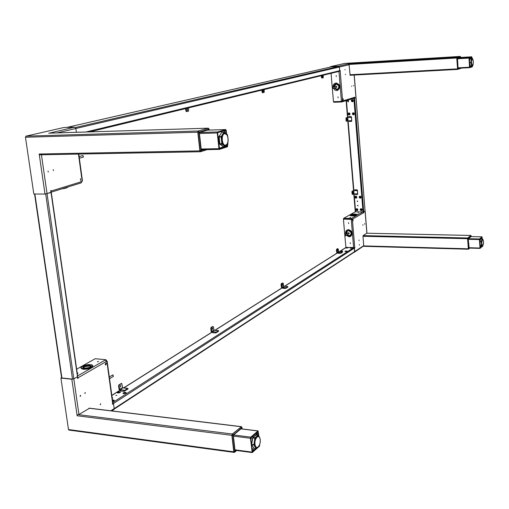 <?xml version="1.0" encoding="UTF-8"?>
<svg xmlns="http://www.w3.org/2000/svg" width="509" height="509" viewBox="0 0 509 509"><rect width="100%" height="100%" fill="white"/><g stroke="black" fill="none" stroke-linecap="round" stroke-linejoin="round"><path stroke-width="0.76" d="M48.069 171.062L48.215 172.093L48.069 171.062M53.286 169.599L53.369 170.63L53.286 169.599M80.607 180.708L80.454 178.602L80.607 180.708M50.887 192.205L51.193 190.544L50.671 190.71L50.938 192.561L45.002 194.056L39.333 154.959L39.925 154.806M78.78 154.062L82.445 180.822L81.86 181.096L82.032 181.522L81.968 181.058M208.391 128.249L198.224 131.004L197.785 132.206L25.463 137.252L33.823 194.018L45.002 194.056M25.463 137.252L25.978 136.151L63.65 127.555L74.588 127.18L75.86 128.51L76.382 132.289L75.86 128.51L57.059 132.894M200.374 151.733L39.874 154.806L39.199 154.011L39.333 154.959L40.955 154.787M197.785 132.206L199.884 150.874L200.756 151.663M207.608 130.126L199.681 132.372M49.793 133.123L48.877 133.161M226.613 134.096L226.206 130.31L225.735 129.572L217.623 131.965L217.26 132.97L218.965 148.653L219.513 149.379L227.51 146.764L228.153 140.605M226.219 133.803L225.684 130.291L217.788 132.633L217.648 133.04L219.5 148.66L227.351 146.108L227.288 143.792M49.354 133.135L74.588 127.18M51.263 191.009L81.924 181.541L81.02 182.877M208.614 130.088L208.168 129.859L199.872 132.245L199.433 133.447L201.195 149.124L201.774 149.996L202.671 149.729M204.453 149.691L201.068 150.556L199.006 132.175L208.817 129.146L208.245 128.255L209.091 129.229L208.569 128.332M208.296 128.243L198.453 131.029L197.976 132.327L200.043 150.721L200.705 151.663M208.187 128.255L198.453 131.029M207.118 149.633L200.832 151.65L200.107 150.721L198.039 132.327L198.516 131.029L199.095 131.933M201.558 149.92L202.143 149.735M217.89 135.318L217.725 133.772M224.552 132.575L224.068 131.78L223.699 132.206M219.175 147.133L219.01 145.593M219.296 148.221L224.444 146.547M225.786 146.115L226.41 145.084M225.112 132.989L224.501 130.641M218.972 136.635L221.714 132.378L219.093 136.609L219.913 144.174L219.519 143.792M227.701 136.361L227.383 134.662L224.087 132.232L221.879 132.257L218.825 136.743L221.199 136.552L223.82 132.315M224.577 133.231L224.062 133.307C220.295 134.109 221.097 145.93 224.883 145.51L224.959 145.504M218.787 137.067L219.481 143.78L221.835 143.723L221.116 137.048L218.749 137.023M225.341 146.497L223.241 146.541L225.341 146.497L222.019 144.13L219.913 144.174L222.923 146.344M226.632 144.721L225.436 146.528M221.199 136.552L221.116 137.048M221.835 143.723L222.019 144.13M218.787 136.997L219.481 143.78L223.438 146.535M82.91 155.538L83.368 157.09M77.279 373.504L78.093 373.091L77.209 373.021M97.365 361.804L98.555 361.403L97.365 361.804M100.216 404.413L100.438 404.712L100.597 403.732L100.216 404.413M84.818 393.196L85.054 393.508L85.207 392.509L84.818 393.196M80.047 396.085L80.282 396.396L80.683 395.697L80.441 395.385L80.047 396.085M106.406 363.642L105.649 365.036L105.153 364.368L105.917 362.974L106.406 363.642M106.521 361.085L106.54 360.289L105.948 360.232M107.164 361.288L112.883 403.071L112.464 404.305L113.513 403.631L112.394 403.815M76.655 369.184L95.189 358.711L105.808 359.71L105.344 359.978L106.623 361.727L107.151 361.225L106.635 361.015M69.192 429.997L68.486 429.526L60.915 378.079L71.839 379.243L73.811 378.849L77.406 376.781L77.654 378.492L78.138 378.212L77.61 378.155M113.513 403.631L114.194 408.619L113.781 409.624L111.834 410.903M60.915 378.079L61.583 377.748M241.482 426.758L232.295 434.018L231.9 435.354L233.758 451.827L234.102 452.406L233.911 451.706L234.541 452.285M78.138 378.212L77.451 376.323M89.444 408.282L78.959 414.498L77.012 414.905L77.133 415.758L77.273 414.924M258.877 436.137L258.082 430.894L250.759 437.148L250.434 438.268L252.222 452.584L259.52 446.139L259.749 444.319M258.451 435.36L257.955 431.613L250.778 438.141L252.241 451.655L255.785 448.817M105.808 359.71L105.878 360.181M106.203 360.487L106.54 360.289M241.68 428.877L241.164 428.673L233.803 434.826L233.415 436.156L234.967 450.001L235.311 450.58L235.692 450.363M236.195 450.433L234.853 451.394L233.033 435.17L232.142 435.481L232.562 434.037L241.202 426.841L241.972 427.535L241.622 426.847M241.419 426.752L232.505 434.031L232.085 435.469L233.911 451.706M232.085 435.469L233.968 451.712L234.853 451.394M236.621 450.49L234.865 452.017M252.063 450.001L252.572 448.798L252.292 448.314L251.917 448.639M250.931 439.579L251.44 438.383L251.153 437.893L250.784 438.211M256.498 434.82L256.542 433.21L256.18 434.781M257.452 434.94L257.147 432.275M252.165 450.955L254.392 448.633M251.65 444.472L254.023 448.512L256.04 448.792L253.959 445.044L251.885 444.58L253.908 444.586L254.888 438.141L252.871 437.886L251.637 444.452L253.813 448.416L256.142 448.868L257.675 447.551M253.908 444.586L253.959 445.044M251.662 444.325L252.649 437.855M258.018 436.086L257.948 436.073C255.556 436.735 254.373 439.509 254.405 444.395L256.447 447.825M259.596 444.771L259.278 446.113L258.464 446.845M259.902 438.014L260.284 440.202M256.307 434.858L253.056 437.473L255.066 437.727L258.209 435.036L259.196 436.722M255.066 437.727L254.888 438.141M256.142 448.868L253.813 448.416L251.834 444.745M258.095 435.08L255.887 434.864L252.788 437.549L251.662 444.351M83.037 367.905C84.532 366.69 86.74 366.117 89.673 366.181L90.971 366.537M112.527 375.19L113.017 374.891L113.221 376.367M330.895 66.946L338.797 66.45L339.376 67.003L339.688 70.713L339.28 71.317L89.629 131.876M75.86 128.503L339.376 67.003L338.51 66.176L348.226 63.93L349.079 64.745L350.147 75.281L457.597 69.409M322.401 76.967L322.35 76.051M322.655 77.19L322.541 75.803L322.655 77.19M321.313 75.676L321.472 77.495L322.216 78.004L323.215 77.756L323.247 75.205M321.752 75.567L321.917 77.47L321.472 77.495M321.752 78.03L322.178 78.004M322.197 78.004L321.917 77.47M187.217 108.856L187.293 110.345M187.42 108.71L187.566 110.472L187.42 108.71M186.809 111.554L185.874 110.917L185.607 108.602M185.874 110.917L186.409 110.898L186.129 108.474M188.591 107.883L188.54 111.147L186.854 111.56L186.409 110.898M263.108 90.424L263.172 91.607M263.306 90.227L263.458 91.779L263.306 90.227M262.848 92.708L262.04 92.142L261.836 90.106M262.04 92.142L262.523 92.123L262.313 89.991M264.203 89.533L264.165 92.396L262.879 92.714L262.523 92.123M45.689 193.961L50.906 192.332M61.805 377.576L61.926 377.983L72.494 379.11L73.811 378.849L77.508 376.724L51.046 192.529M346.686 119.036L346.712 119.825M347.176 119.329L346.934 120.079L346.896 118.762L347.176 119.329M346.693 121.199L346.056 120.735L346.05 117.865L348.62 117.382M346.05 117.865L347.488 117.503L347.762 120.837L346.724 121.206L346.298 118.489L345.872 118.502M346.476 117.853L346.298 118.489M353.526 190.551L347.787 120.83L351.681 120.69L351.407 117.344L347.488 117.503M351.681 120.69L351.509 117.28M351.477 117.293L350.981 117.356L351.102 116.548L351.49 117.095M348.843 117.433L348.97 116.625L348.843 117.433L350.981 117.356M348.97 116.625L351.102 116.548M348.939 120.779L349.365 121.447L348.894 120.754M349.117 120.773L351.255 120.703L351.496 121.377L351.795 120.805M349.365 121.447L351.496 121.377M358.088 205.636L357.477 205.63L358.088 205.636M358.012 205.871L357.7 205.312M357.738 201.329L357.127 201.322L357.738 201.329M357.655 201.564L357.35 201.004M365.08 210.968L356.026 97.728L353.672 98.282M365.125 211.006L363.019 211.948L355.276 211.795L353.844 193.878M354.27 98.186L342.169 101.851M352.743 193.013L352.743 192.256M352.699 192.771L352.953 193.28L353.208 192.504L352.953 191.988L352.699 192.771M352.323 194.419L353.78 193.897L353.513 190.652L352.107 191.161L351.929 191.817L352.107 193.98L352.699 194.413M354.633 190.525L352.107 191.161M351.929 191.817L352.355 191.817L352.533 193.986L352.107 193.98M352.75 194.425L352.533 193.986M352.355 191.817L352.527 191.161M353.513 190.652L357.382 190.621L357.649 193.872L353.78 193.897L355.276 211.795M357.477 190.525L357.649 193.872M355.117 193.859L357.223 193.865L357.464 194.495L357.757 193.954M355.352 194.489L357.464 194.495M357.445 190.544L356.962 190.621L357.083 189.806L357.464 190.347M354.849 190.621L354.97 189.806L354.849 190.621L356.962 190.621M354.97 189.806L357.083 189.806M337.696 250.88L337.664 249.569L337.696 250.88M337.626 248.627L338.275 249.066L338.491 251.548L337.092 252.432L336.875 249.938L336.443 249.925L336.627 249.225L337.69 248.647M337.989 253.1L336.659 252.413L336.443 249.925M337.435 249.811L337.416 250.651M336.627 249.225L337.562 248.647M337.06 249.238L336.875 249.938M337.092 252.432L341.011 252.738L342.404 251.853L338.491 251.548M340.966 253.196L342.442 252.311L342.404 251.853M341.055 253.196L341.011 252.738M338.135 253.31L338.409 252.655L338.135 253.31L340.89 253.24M338.409 252.655L340.578 252.725L340.305 253.38M340.96 253.113L340.578 252.725M112.209 398.153L112.788 397.853L112.165 397.796M116.809 395.385L115.887 395.442L116.809 395.385M117.649 393.005L120.245 392.464M123.375 393.642L125.977 393.107M112.661 401.442L114.022 400.774M346.152 248.08L347.908 247.883M340.826 251.459L342.602 251.249M344.911 251.382L347.106 251.09L345.916 250.937L344.905 251.306L345.178 251.611L346.928 251.382M350.44 248.207L352.196 248.004M113.921 409.293L114.194 408.619L113.494 403.491L112.826 402.632M113.043 403.573L112.883 403.198M114.162 409.128L354.48 252.019L354.429 248.099L353.87 247.539L346.056 247.412M120.658 385.135L120.646 387.037L120.658 385.135M121.397 383.57L118.966 384.779L118.565 385.886L119.049 389.43L119.965 390.435L120.741 390.524M118.565 385.886L119.131 385.943L119.615 389.493L122.624 387.597L121.766 383.531L118.966 384.779M120.378 386.885L120.62 385.16M119.131 385.943L119.532 384.842M122.624 387.597L127.772 388.412L124.775 390.32L119.615 389.493M127.772 388.412L127.854 389.067L124.75 390.963M124.864 390.976L124.775 390.32M121.352 389.945L124.202 390.257L123.623 391.338L124.584 391.071M124.737 390.848L124.202 390.257M120.773 391.027L123.623 391.338M124.883 388.1L127.727 388.405M127.772 388.437L127.905 388.952M286.033 288.196L286.077 287.687L287.82 286.58L283.558 286.166L281.808 287.273L281.534 284.506L281.063 284.486L281.292 283.691L282.641 282.966M283.239 287.547L285.606 287.668L285.263 288.425L285.937 288.259M286.026 288.107L285.606 287.668M282.902 288.304L285.263 288.425M216.274 332.644L216.312 332.078L218.552 330.653L213.882 330.08L211.629 331.499L211.273 328.394L210.758 328.356L211.057 327.427L212.832 326.511M213.207 331.849L215.797 332.04L215.358 332.931L216.147 332.727M216.261 332.549L215.797 332.04M212.768 332.74L215.358 332.931M215.727 330.443L218.304 330.634M282.565 285.492L282.527 284.028L282.565 285.492M282.559 282.934L283.284 283.411L283.558 286.166M282.769 288.037L281.337 287.248L281.063 284.486M282.285 284.219L282.228 285.314M281.292 283.691L282.463 282.959M281.763 283.71L281.534 284.506M281.808 287.273L286.077 287.687M286.128 288.202L287.871 287.089L287.82 286.58M212.603 329.412L212.584 327.758L212.603 329.412M212.705 326.454L213.532 326.982L213.882 330.08M212.667 332.377L211.929 332.32L211.114 331.461L210.758 328.356M212.31 327.898L212.196 329.278M211.057 327.427L212.565 326.492M211.572 327.465L211.273 328.394M211.629 331.499L216.312 332.078M216.376 332.651L218.622 331.225L218.552 330.653M338.059 97.836L337.976 96.875L338.059 97.836M336.277 76.573L336.194 75.599L336.277 76.573M345.102 69.504L344.994 69.854L345.102 69.504M345.496 74.314L345.388 74.67L345.496 74.314M351.776 85.989L351.668 86.339L351.776 85.989M353.64 85.467L353.532 85.811L353.64 85.467M342.761 99.49L343.002 98.727L343.308 99.319L343.06 100.082L342.761 99.49M333.796 86.893L335.915 84.138M334.356 101.685L333.745 101.711L333.789 102.29L341.762 101.953L342.659 100.699L341.399 100.877L341.444 101.386L333.471 101.724L332.313 88.095M332.269 87.612L331.066 73.385M339.637 71.018L340.19 70.986L340.152 70.503L339.681 70.617L339.376 67.003L349.079 64.745M355.982 97.677L354.62 98.167L354.525 97.047L353.812 98.237M330.526 67.023L330.494 66.654L338.51 66.176M354.092 98.084L354.62 98.167M460.168 56.423L456.91 57.345L456.764 58.007L457.616 69.409L456.872 58.077L457.031 57.364L460.181 56.416L344.695 63.409L460.181 56.416M330.494 66.654L344.695 63.409M471.996 58.344L471.773 56.785L459.958 57.492L457.597 58.172M340.19 70.986L342.544 100.737M471.773 56.785L469.126 57.568L469.005 58.115L469.527 67.207L469.692 67.665L472.333 66.806L472.416 65.731M471.881 58.35L471.76 57.193L469.133 58.179L469.705 67.252L472.276 66.412L472.301 65.769M341.762 101.953L341.444 101.386M339.598 71.088L340.076 71.018M341.965 101.889L341.876 100.846M460.537 57.46L457.661 58.109L457.521 58.77L458.062 67.888L458.265 68.435L458.819 68.263M461.02 68.308L457.769 69.364L456.91 58.077L457.069 57.364L460.384 56.512M460.289 56.448L460.658 57.046M471.099 58.395L470.933 58.02L470.806 58.465M469.635 66.984L470.151 66.666M470.704 66.634L471.678 65.954M471.264 58.382L471.086 57.396M470.189 57.663L469.635 57.905M470.144 57.873L469.603 57.835M469.966 58.732L469.336 61.761L469.883 58.751L472.441 58.319L469.966 58.732M471.728 65.947L470.297 65.896L471.658 65.82L470.908 62.652L469.546 62.734L470.297 65.896L469.425 63.32M472.015 58.592L471.964 58.592C471.315 58.885 471.016 60.17 471.073 62.448L472.263 65.655M472.963 65.057L472.855 65.591L470.38 66.024M470.99 58.42L472.447 58.312L472.645 58.942M469.387 62.696L470.889 62.352L471.258 58.828L469.902 58.904L469.374 62.473M336.678 86.206L336.767 87.268L336.678 86.206M337.321 89.393L334.54 87.892M333.058 86.924C333.045 84.933 333.898 83.661 335.616 83.107C333.891 83.667 333.032 84.939 333.051 86.924L334.019 86.874L336.245 84.093C339.414 85.455 339.707 87.243 337.136 89.444L334.305 87.955M333.128 87.166L333.796 86.956M333.115 87.026L333.751 86.994M332.682 87.293L332.771 88.369L332.682 87.293M349.874 217.591L350.523 217.438L349.874 217.591M357.948 212.978L358.584 212.832L357.948 212.978M350.287 243.639L350.211 242.729L350.287 243.639M348.608 223.591L348.531 222.675L348.608 223.591M364.705 224.214L364.686 223.616L364.705 224.214M362.93 225.283L362.911 224.685L362.93 225.283M359.017 240.63L358.998 240.025L359.017 240.63M359.379 245.122L359.367 244.524L359.379 245.122M353.004 219.653L353.049 220.951L353.004 219.653M344.79 235.145L343.429 219.099L351.744 219.443L351.649 218.342L343.632 218.342L355.301 211.82M363.082 211.948L363.68 212.883M345.923 247.495L344.828 235.603M343.429 219.099L344.224 218.978M354.347 247.654L354.881 247.908L354.843 247.45L354.213 247.679M343.632 218.342L343.683 218.889L344.281 218.895M363.865 212.889L363.776 211.814L365.125 210.949M353.997 252.337L354.716 251.548L354.436 248.195L354.881 247.908M470.889 235.489L467.707 237.989L467.567 238.696L468.414 249.175M353.609 247.533L351.293 219.697L352.521 219.455L351.649 218.342L362.771 211.948M366.862 233.141L363.171 235.616L363 236.291L363.738 245.904L354.449 252.203M482.252 238.829L482.029 236.831L479.529 238.982L479.421 239.567L480.032 248.386L482.163 246.49M482.723 239.3L482.15 238.74L480.84 238.715L482.131 238.753L482.004 237.239L479.535 239.567L480.012 247.832L481.743 246.477M351.255 219.22L344.288 218.965M351.503 219.074L351.452 218.456M351.744 219.443L352.521 219.455M471.137 236.59L468.426 238.6L468.293 239.306L469.139 248.087M469.463 248.093L468.528 249.162L468.305 248.716L467.714 238.766L467.86 238.002L471.022 235.629M470.908 235.489L467.822 238.002L467.676 238.766L468.439 249.181M481.349 238.721L481.228 238.104L481.081 238.721M479.987 247.399L481.088 246.42M481.533 238.727L481.469 237.697M480.973 246.267L482.551 246.496L482.793 245.815M479.745 241.501L480.566 238.874L479.739 241.52L481.285 241.419L482.093 238.823L480.776 238.797L479.968 241.387L480.146 245.262L479.783 243.824M482.456 239.249L482.163 239.345C481.113 242.023 481.151 244.244 482.284 246.006L482.328 246M482.526 246.49L481.52 245.503L480.203 245.472L481.259 246.451M483.022 239.605L483.238 240.07M479.783 243.906L480.012 245.389L481.463 245.293L481.259 241.699L479.732 241.59M482.551 246.496L481.081 246.413L479.942 245.23M351.458 215.301L355.778 214.944M349.301 233.529L348.767 232.645L349.053 233.606M350.529 236.462L349.085 236.787L350.529 236.462C353.055 233.466 352.381 231.207 348.487 229.68L347.081 229.992L345.433 233.128L346.381 233.141L347.558 230.908L348.563 230.685C351.363 231.78 351.853 233.402 350.033 235.552L349.225 235.654L347.329 234.725M346.794 233.835L346.616 233.097L345.522 233.167M345.439 233.224L345.776 234.452L345.439 233.224M346.381 233.141L347.552 230.914M347.971 233.122L346.616 233.097M346.61 233.001L348.118 233.039M346.693 233.052L348.048 233.077M345.191 234.878L345.28 235.89L345.191 234.878M91.2 131.621L90.876 131.837M91.2 131.507L90.061 131.863M117.216 392.674L118.947 392.821L120.487 391.924L118.75 391.675L117.204 392.573L117.394 392.853L118.96 392.929L120.499 392.013M119.144 391.994L119.5 392.134L119.208 392.388L118.19 392.363L119.144 391.994L119.195 392.388M118.54 392.496L118.489 392.108M112.635 401.264L114.283 400.309M112.623 401.156L114.277 400.208L112.457 399.959M112.514 400.354L113.265 400.43L112.565 400.761M112.96 400.698L112.903 400.284M122.943 393.311L124.68 393.457L126.219 392.56L124.47 392.305L122.93 393.202L123.121 393.489L124.699 393.565L126.232 392.649M124.864 392.63L125.233 392.77L124.94 393.024L123.916 392.999L124.864 392.63L124.921 393.024M124.26 393.133L124.209 392.744M331.938 73.194L330.583 73.43M331.932 73.118L331.079 73.309M337.575 71.826L336.239 72.055M337.569 71.75L336.735 71.934M353.717 114.83L353.812 114.792C354.684 113.685 354.436 112.998 353.061 112.737L352.909 112.794C352.043 113.908 352.292 114.589 353.666 114.843L353.78 114.799C354.652 113.692 354.404 113.011 353.03 112.75L353.061 112.737M353.373 113.373L353.679 114.061L353.316 114.226L352.985 113.965L353.373 113.373M353.462 114.156L352.985 113.965M353.151 113.908L353.017 113.539M353.182 113.482L353.558 114.111M352.629 101.762L352.813 101.685C353.609 100.572 353.348 99.891 352.024 99.649L351.98 99.662M351.789 99.745C350.994 100.865 351.255 101.539 352.578 101.781L352.782 101.698C353.583 100.585 353.322 99.904 351.999 99.662L351.789 99.745M352.292 100.286L352.635 100.528L352.285 101.151L351.942 100.483L352.292 100.286M352.413 101.081L351.942 100.916M352.101 100.865L351.942 100.483M352.107 100.432L352.476 101.043M349.123 114.302L348.786 113.628L349.448 113.87L348.958 114.36M349.429 114.983C350.408 113.959 350.217 113.259 348.843 112.877L348.735 112.909M348.811 112.89L348.754 112.903C347.749 113.914 347.933 114.62 349.314 115.015L349.378 114.996C350.383 113.984 350.192 113.284 348.811 112.89M348.334 101.946L348.417 99.91M347.017 100.617L348.391 101.921L348.385 99.923M348.041 100.477L348.315 101.176L347.946 101.329L347.628 101.049L348.041 100.477M348.099 101.266L347.628 101.049M347.793 100.998L347.679 100.629M347.844 100.572L348.201 101.221M360.2 197.486L359.806 196.875L360.474 197.066L360.041 197.575M360.633 198.109C361.409 197.028 361.129 196.372 359.793 196.143L359.615 196.219M359.768 196.156L359.653 196.2C358.826 197.269 359.093 197.931 360.448 198.186L360.569 198.141C361.39 197.072 361.123 196.41 359.768 196.156M361.11 210.013L360.913 209.39L361.517 209.765L360.957 210.102M361.676 210.675L362.026 209.326L361.46 208.779L360.614 208.811M361.059 208.709L360.359 209.021L360.143 209.753L361.193 210.796L361.899 210.478L362.115 209.753L361.059 208.709M355.906 197.441L355.632 196.811L356.268 197.117L355.746 197.53M356.402 198.09C357.178 197.142 356.955 196.474 355.74 196.092L355.397 196.2M355.715 196.111L355.428 196.181C354.614 197.123 354.824 197.791 356.052 198.198L356.338 198.122C357.153 197.18 356.943 196.512 355.715 196.111M357.006 210.02L356.612 209.415L357.28 209.606L356.847 210.109M357.452 210.631C358.202 209.562 357.916 208.913 356.605 208.684L356.402 208.766M356.574 208.703L356.44 208.754C355.645 209.81 355.912 210.465 357.248 210.72L357.388 210.662C358.183 209.606 357.91 208.951 356.574 208.703M350.211 247.947L352.368 247.768M351.248 247.559L350.198 247.928L351.325 248.087L352.374 247.718L351.248 247.559M351.49 247.711L350.854 247.858L351.503 247.896M340.591 251.249L342.773 251.02M342.023 251.109L341.278 251.141L342.023 251.109M344.968 251.446L347.106 251.128M346.19 251.09L345.573 251.242L346.209 251.274M345.916 247.877L348.086 247.622M347.367 247.616L346.616 247.679L347.373 247.718M199.884 150.874L39.199 154.011M82.146 181.007L78.456 154.068M41.433 154.774L78.959 414.498M25.978 136.151L198.224 131.004M208.105 128.192L48.705 133.167M225.678 129.579L207.487 130.132M217.623 131.965L199.598 132.486M217.26 132.97L199.439 133.479M218.965 148.653L201.182 149.022M219.366 149.379L201.392 149.741L219.443 149.392M224.545 130.628L225.875 130.59M226.238 145.733L227.491 145.708M225.767 146.14L227.351 146.108M208.817 129.146L209.027 130.075M199.006 132.175L197.976 132.327M201.068 150.556L200.043 150.721M201.201 150.728L200.832 151.65M225.672 145.364L227.097 143.901M226.817 134.732L224.214 133.301C220.448 134.102 221.25 145.924 225.035 145.504L225.512 145.421M225.773 145.052C229.534 144.117 228.274 132.27 224.552 133.663C220.741 134.522 222.045 146.56 225.773 145.052M221.918 132.264L223.979 132.2M65.26 187.808L67.124 187.229M62.664 188.61C65.896 188.082 67.595 187.554 67.761 187.032M61.894 188.852C65.254 188.362 67.163 187.84 67.614 187.274M77.623 375.916L105.344 359.978M112.635 403.459L106.89 361.575M106.572 361.32L78.074 377.786M110.879 410.782L363.757 245.643M77.012 414.905L71.839 379.243M68.486 429.526L233.758 451.827M231.9 435.354L77.133 415.758M232.295 434.018L78.609 414.67M241.062 426.72L88.935 408.218M250.434 438.268L233.408 436.105M250.759 437.148L233.663 434.991M251.942 452.094L234.948 449.822M257.898 430.964L240.916 428.877M257.739 431.766L258.069 431.81M233.033 435.17L241.737 427.7L241.979 428.915M241.737 427.7L241.145 426.835M233.109 434.909L232.505 434.031M235.559 450.484L235.101 450.42M234.973 451.489L234.687 452.189M259.571 437.498L258.095 436.092C255.703 436.754 254.519 439.521 254.551 444.414L256.523 447.831L258.324 446.845M260.194 439.706C259.647 433.159 254.195 437.905 255.009 444.3C255.594 450.885 261.015 445.999 260.194 439.706M258.209 435.036L255.741 435.093M82.986 367.918L82.763 367.651C83.368 366.181 85.633 365.411 89.552 365.341L91.136 366.009L91.028 366.537M84.22 368.23C81.637 366.76 83.438 365.736 89.629 365.15C92.244 366.607 90.443 367.632 84.22 368.23M83.374 368.713C77.444 368.217 84.914 364.011 90.456 364.679C96.405 365.125 89.024 369.381 83.374 368.713M92.288 365.201L92.772 365.691C91.944 367.733 88.789 368.809 83.304 368.904L81.122 367.982L81.408 367.072M92.816 365.971C91.983 368.02 88.827 369.089 83.342 369.184L81.16 368.261L83.412 369.279C88.572 369.203 91.722 368.198 92.854 366.257M83.374 369.267L81.656 368.751M92.517 366.881C90.551 368.548 87.529 369.349 83.457 369.273M339.688 70.713L85.983 131.99M331.047 66.908L66.755 127.447M338.797 66.45L75.389 127.536M34.886 194.024L61.926 377.983M45.695 194.018L72.494 379.11M346.056 120.735L346.483 120.722M348.01 120.805L347.73 117.471M355.606 211.865L354.124 193.859M353.85 190.525L348.111 120.805M347.832 117.407L346.464 100.725M363.019 211.948L353.844 98.275M363.744 211.833L354.582 98.18M353.57 190.544L347.832 120.824M347.552 117.433L346.184 100.769M366.868 233.287L354.162 75.058M353.749 190.621L354.016 193.859M337.282 252.617L338.682 251.739M112.807 402.517L353.87 247.539M113.494 403.491L354.429 248.099M111.846 395.487L119.863 390.416M123.732 387.973L211.833 332.307M214.887 330.379L281.98 287.986M284.467 286.414L337.244 253.075M339.325 251.758L346.336 247.329M120.977 383.525L121.543 383.589M122.885 387.883L119.876 389.779M282.011 287.49L283.767 286.382M211.865 331.747L214.117 330.322M341.399 100.877L338.943 71.4M456.91 57.345L348.455 63.873M342.684 100.992L354.366 97.384M456.764 58.007L349.009 64.458M457.413 68.861L349.893 74.759M471.76 56.785L459.958 57.492M469.126 57.568L457.566 58.255M469.005 58.115L457.521 58.796M469.527 67.207L458.062 67.837M469.68 67.659L458.138 68.295L469.692 67.665M471.207 66.469L472.276 66.412M471.62 66.234L472.327 66.195M471.099 57.422L471.824 57.377M460.683 57.447L460.658 57.065M459.977 68.2L458.017 68.702L457.381 58.007L460.613 56.957M458.017 68.702L457.508 68.772M457.406 57.88L457.031 57.364M457.381 58.007L456.872 58.077M458.062 68.81L457.731 69.364M471.092 58.395L469.845 58.77M472.492 58.866L472.059 58.586C471.41 58.879 471.111 60.164 471.169 62.442L472.314 65.655L472.721 65.33M471.423 62.41C472.307 66.463 472.944 66.259 473.338 61.812C472.46 57.759 471.824 57.956 471.423 62.41M347.055 100.337L347.768 100.114M345.726 100.75L347.819 100.095M347.832 100.254L345.255 100.89L347.749 100.324M333.891 86.893C333.923 85.207 334.699 84.246 336.207 84.004C339.643 85.716 339.796 87.586 336.678 89.616L334.178 87.993M333.102 86.931C333.141 84.717 334.146 83.457 336.131 83.139C340.636 85.378 340.839 87.828 336.754 90.481L334.776 89.908L333.408 88.203M335.571 83.12L336.163 83.031C340.559 84.92 340.973 87.408 337.397 90.481L335.03 90.138L333.363 88.216L335.024 90.138L337.397 90.481M335.692 83.088L336.245 83.005C340.616 84.863 341.049 87.344 337.531 90.443C341.062 87.344 340.629 84.863 336.245 83.005L335.692 83.088M363.668 212.724L352.495 219.175M352.406 219.519L354.735 247.527M468.286 249.2L363.49 246.286M468.172 248.793L363.738 245.904M470.749 235.457L366.932 233.224L470.793 235.438M467.707 237.989L363.171 235.616M467.567 238.696L363 236.291M480 248.367L468.84 248.061L480.032 248.386M479.904 248.023L468.789 247.718M481.991 236.844L470.819 236.602L482.029 236.831M479.529 238.982L468.356 238.721M479.421 239.567L468.293 239.313M468.795 248.678L468.159 238.651L471.188 236.004L471.258 236.596L471.181 235.985M468.191 238.511L467.822 238.002M468.159 238.651L467.676 238.766M468.757 248.596L468.267 248.716M471.188 236.004L470.825 235.508M471.226 236.087L470.94 235.502M482.888 239.535L482.258 239.345C481.209 242.029 481.247 244.25 482.379 246.006L482.627 245.898M482.456 239.548C481.425 242.621 481.539 244.676 482.806 245.707C483.836 242.64 483.722 240.592 482.456 239.548M351.032 215.167L351.006 215.129C351.261 214.645 352.463 214.365 354.62 214.295L356.173 214.747M356.192 214.69L352.527 215.396C350.065 214.951 350.777 214.55 354.652 214.187C357.121 214.626 356.408 215.033 352.521 215.396L351.006 215.129M352.19 215.587C348.977 215.002 349.906 214.474 354.977 213.996C358.215 214.582 357.286 215.11 352.19 215.587M357.057 214.391L357.203 214.543C356.854 215.218 355.174 215.606 352.158 215.701L350.103 214.963M357.21 214.633L357.216 214.722C356.866 215.402 355.187 215.784 352.177 215.88L350.001 215.313M357.203 214.543L354.989 213.996C351.776 214.13 350.109 214.537 349.995 215.224L352.209 215.956L350.154 215.561M357.108 214.989C356.37 215.574 354.741 215.899 352.222 215.95M348.563 230.685C351.35 231.792 351.84 233.415 350.033 235.552L349.002 235.788L347.106 234.859M346.565 233.975L346.387 233.23M347.558 230.908L348.55 230.685M346.26 233.16C346.292 231.589 347.049 230.736 348.525 230.615C351.872 232.448 352.024 234.21 348.97 235.902L346.992 234.923M345.49 233.141C345.528 231.073 346.514 229.96 348.455 229.794C352.845 232.199 353.042 234.509 349.04 236.723L346.349 235.317M346.947 230.068L348.563 229.635C352.374 231.073 353.106 233.307 350.739 236.335C353.112 233.3 352.387 231.067 348.57 229.635L347.081 229.992L345.433 233.128M349.066 236.787L346.311 235.336L349.072 236.793M345.808 234.426L345.496 233.237M346.457 234.038L346.266 233.249M208.181 128.179L48.794 133.154M200.47 151.746L39.874 154.806M225.735 129.572L207.545 130.119M81.236 182.846L50.9 192.268M209.097 129.254L209.186 130.069M224.501 133.231L224.654 133.231C228.675 132.938 229.47 144.333 225.602 145.409M224.883 145.51L225.576 145.415M61.882 188.858C65.451 188.355 67.411 187.776 67.754 187.108M83.043 155.48L79.118 156.556M83.476 157.071L79.347 158.21M68.893 430.067L234.102 452.406M241.291 426.637L89.202 408.148M252.222 452.584L235.024 450.274M258.082 430.894L241.012 428.801M236.647 450.49L234.808 452.094M241.979 427.605L242.125 428.934M257.948 436.073L259.52 437.18L260.239 439.611M256.377 447.812L256.523 447.831C259.087 447.15 260.328 444.421 260.239 439.636M82.763 367.651L84.265 368.217C88.242 368.115 90.532 367.377 91.136 366.009L91.162 366.206M92.772 365.691L90.494 364.667C81.815 364.813 80.123 368.09 81.122 367.982M112.756 374.936L109.314 377.01M113.488 376.323L109.55 378.709M339.28 71.317L89.686 131.876M330.977 66.921L66.704 127.454M186.326 111.579L186.854 111.56M262.389 92.733L262.879 92.714M51.269 192.408L77.705 376.456M34.567 194.024L61.595 377.843M346.298 121.218L346.724 121.206M348.703 116.86L348.62 117.414M349.091 121.288L348.9 120.779M347.507 117.433L346.133 100.776M355.104 194.349L354.907 193.859M354.703 190.042L354.627 190.576M337.938 253.24L338.186 252.744M111.827 395.359L119.723 390.371M123.547 387.953L211.712 332.269M214.715 330.366L281.865 287.954M284.315 286.408L337.136 253.043M339.185 251.751L346.107 247.38M121.199 383.468L121.766 383.531M120.582 390.893L121.097 390.015M124.298 388.036L128.109 388.634M282.705 288.221L283.004 287.636M212.571 332.631L212.959 331.932M215.409 330.417L218.348 330.634M457.616 69.409L350.147 75.281M354.232 75.052L356.052 97.703M460.683 57.053L460.333 56.454M460.709 57.447L460.683 57.059M472.212 65.661L472.314 65.655C472.791 66.342 473.141 65.063 473.351 61.812C472.982 59.343 472.556 58.268 472.059 58.586L471.964 58.592M469.425 63.345L470.081 65.839M336.869 87.249L332.88 88.35M335.857 84.15L336.252 84.093C339.401 85.461 339.694 87.243 337.136 89.444L337.27 89.406M332.6 87.306L336.595 86.218M468.331 249.225L363.464 246.305M365.15 210.993L366.932 233.198M468.662 249.06L469.762 248.099M482.284 246.006L482.736 245.866M482.411 239.243L482.507 239.243C483.804 241.043 483.894 243.245 482.767 245.841M357.223 214.817C356.491 215.568 354.818 215.95 352.209 215.956M344.987 234.923L348.767 232.645M345.528 235.813L349.25 233.555"/></g></svg>

